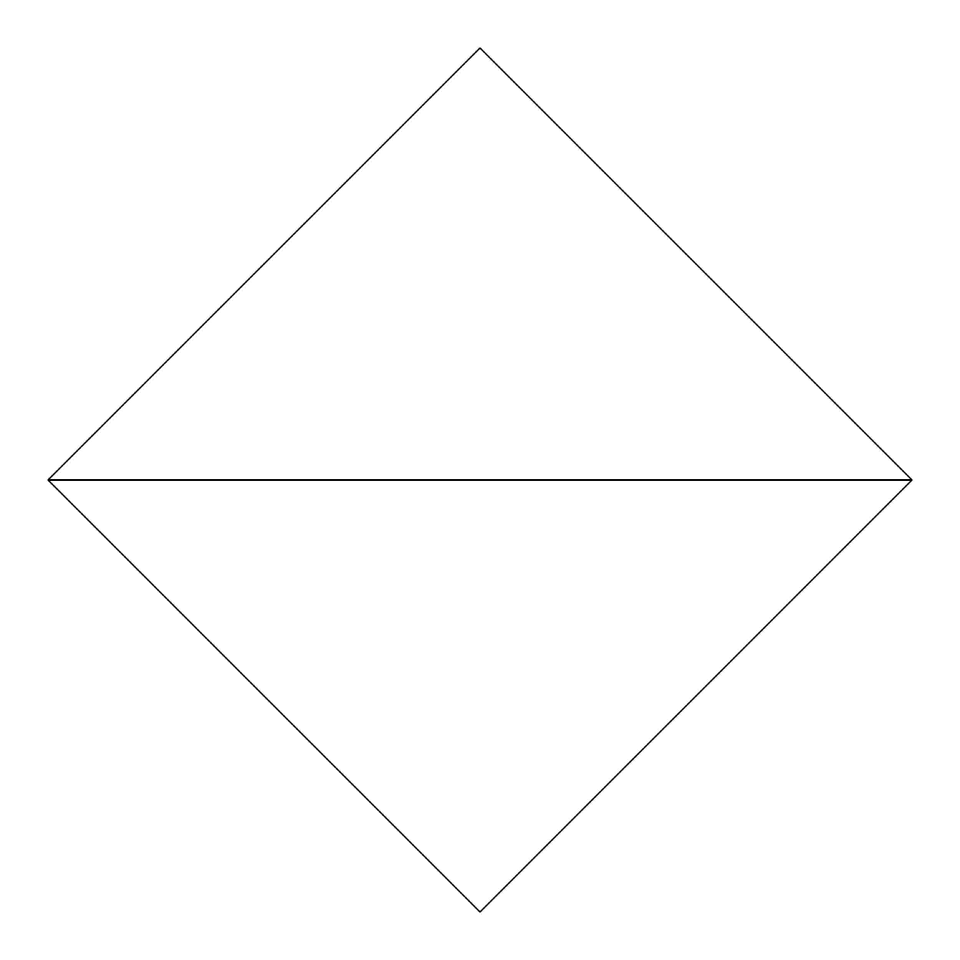 <?xml version="1.0" encoding="UTF-8"?>
<svg xmlns="http://www.w3.org/2000/svg" width="960" height="960" viewBox="0 0 960 960"><rect width="100%" height="100%" fill="white"/><g stroke="black" fill="none" stroke-linecap="round" stroke-linejoin="round"><path stroke-width="1.44" d="M912 480L480 48L48 480L912 480L48 480L480 912L912 480"/></g></svg>
